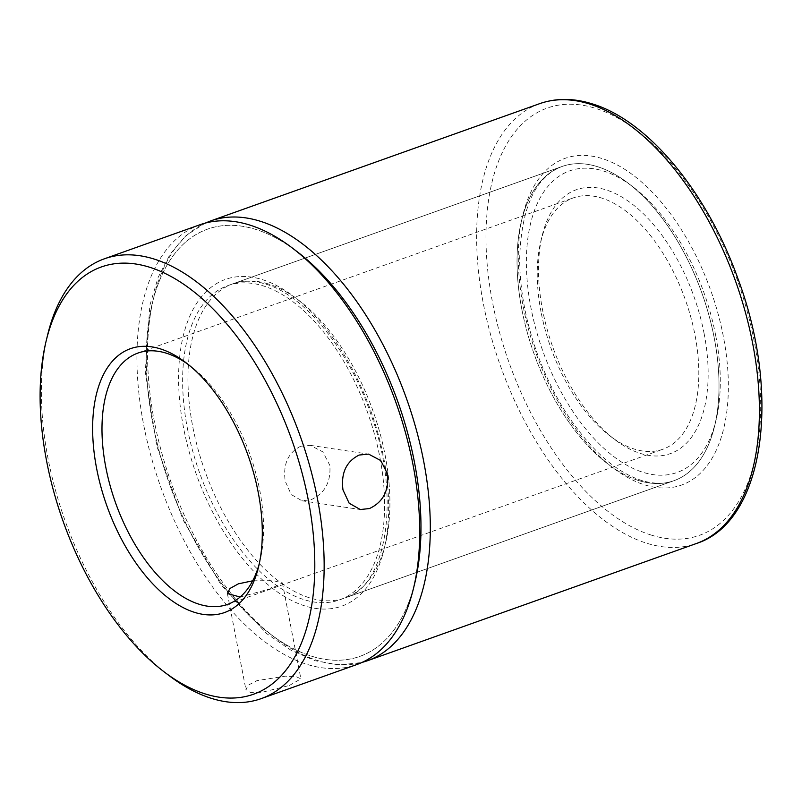 <?xml version="1.0" encoding="UTF-8"?>
<svg xmlns="http://www.w3.org/2000/svg" width="802" height="802" viewBox="0 0 802 802"><rect width="100%" height="100%" fill="white"/><g stroke="black" fill="none" stroke-linecap="round" stroke-linejoin="round"><path stroke-width="0.6" stroke-dasharray="4.01 3.01" d="M300.66 446.253L310.254 445.341L322.815 451.857L329.822 465.32C331.066 481.962 324.78 493.441 310.965 499.766L301.923 500.759L291.216 494.523L285.231 481.21C282.855 464.388 287.998 452.739 300.66 446.253M289.332 685.479L300.89 678.873L296.469 676.828L285.362 676.156L257.001 680.617L248.44 685.038L245.873 689.469L250.475 692.487L261.432 692.447L289.332 685.479M240.159 597.009L270.695 588.688L282.414 582.954L273.332 580.688L252.7 580.808M168.871 675.454A233.472 124.942 70.4 0 1 48.04 458.473A233.472 124.942 70.4 0 1 47.569 335.126M259.277 563.696A133.413 71.398 -109.6 0 0 260.028 560.778A133.413 71.398 -109.6 0 0 259.758 490.293A133.413 71.398 -109.6 0 0 190.716 366.303A133.413 71.398 -109.6 0 0 188.28 364.509M704.166 333.843A140.079 74.967 -109.6 0 0 622.853 197.623A140.079 74.967 -109.6 0 0 542.212 235.537A140.079 74.967 -109.6 0 0 542.493 309.542A140.079 74.967 -109.6 0 0 614.994 439.737A140.079 74.967 -109.6 0 0 704.166 333.843M541.039 312.008A133.413 71.398 70.4 0 1 540.769 241.532A133.413 71.398 70.4 0 1 573.229 197.914A133.413 71.398 70.4 0 1 695.013 335.156A133.413 71.398 70.4 0 1 662.813 449.25A133.413 71.398 70.4 0 1 610.081 436.007A133.413 71.398 70.4 0 1 541.039 312.008M715.715 335.577A160.099 85.674 70.4 0 1 716.046 420.158A160.099 85.674 70.4 0 1 623.886 463.486A160.099 85.674 70.4 0 1 530.944 307.808A160.099 85.674 70.4 0 1 632.868 186.786A160.099 85.674 70.4 0 1 715.715 335.577M521.791 309.121A166.766 89.243 -109.6 0 0 674.011 480.669A166.766 89.243 -109.6 0 0 714.602 426.153A166.766 89.243 -109.6 0 0 714.261 338.053A166.766 89.243 -109.6 0 0 627.956 183.056A166.766 89.243 -109.6 0 0 562.032 166.495A166.766 89.243 -109.6 0 0 521.791 309.121M414.965 582.262A226.806 121.373 70.4 0 1 284.399 643.645A226.806 121.373 70.4 0 1 152.741 423.105A226.806 121.373 70.4 0 1 297.121 251.658M199.929 224.75A233.472 124.942 -109.6 0 0 143.588 424.418A233.472 124.942 -109.6 0 0 356.7 664.587M187.387 428.308A166.766 89.243 -109.6 0 0 339.607 599.856A166.766 89.243 -109.6 0 0 379.857 457.24A166.766 89.243 -109.6 0 0 227.628 285.692A166.766 89.243 -109.6 0 0 187.387 428.308M539.636 103.669A233.472 124.942 -109.6 0 0 487.616 323.126A233.472 124.942 -109.6 0 0 647.013 543.325A233.472 124.942 -109.6 0 0 696.407 543.505M651.495 535.155A226.806 121.373 70.4 0 1 488.889 280.068A226.806 121.373 70.4 0 1 595.164 108.23A226.806 121.373 70.4 0 1 757.78 363.316A226.806 121.373 70.4 0 1 651.495 535.155M601.791 158.455A173.433 92.811 -109.6 0 0 520.518 289.863A173.433 92.811 -109.6 0 0 644.868 484.929A173.433 92.811 -109.6 0 0 726.141 353.522A173.433 92.811 -109.6 0 0 601.791 158.455M638.733 480.548A166.766 89.243 70.4 0 1 524.879 323.256A166.766 89.243 70.4 0 1 562.032 166.495A166.766 89.243 70.4 0 1 597.31 166.626A166.766 89.243 70.4 0 1 711.173 323.918A166.766 89.243 70.4 0 1 674.011 480.669A166.766 89.243 70.4 0 1 638.733 480.548M268.219 283.918A166.766 89.243 -109.6 0 0 232.941 283.798A166.766 89.243 -109.6 0 0 195.788 440.559A166.766 89.243 -109.6 0 0 309.642 597.841A166.766 89.243 -109.6 0 0 344.92 597.971A166.766 89.243 -109.6 0 0 382.073 441.21A166.766 89.243 -109.6 0 0 268.219 283.918M305.161 606.011A173.433 92.811 70.4 0 1 180.811 410.945A173.433 92.811 70.4 0 1 262.084 279.537A173.433 92.811 70.4 0 1 386.434 474.604A173.433 92.811 70.4 0 1 305.161 606.011M294.685 249.843A226.806 121.373 -109.6 0 0 255.457 229.312A226.806 121.373 -109.6 0 0 149.172 401.15A226.806 121.373 -109.6 0 0 311.788 656.247A226.806 121.373 -109.6 0 0 414.223 585.219M367.316 660.798A233.472 124.942 70.4 0 1 317.923 660.627A233.472 124.942 70.4 0 1 158.525 440.418A233.472 124.942 70.4 0 1 210.545 220.961M310.254 445.341L368.609 454.112M282.424 582.954L300.89 678.873M190.716 366.303L185.803 362.574M540.769 241.532L542.212 235.537M716.046 420.158L714.602 426.153M137.974 353.05L573.229 197.914M339.607 599.856L674.011 480.669L344.92 597.971C386.003 587.144 402.002 498.413 370.735 413.832C348.82 349.141 303.617 294.765 265.422 284.018C253.402 280.389 242.585 280.319 232.941 283.798L562.032 166.495C535.295 176.801 521.17 207.718 519.656 259.267C519.836 290.364 525.962 322.484 538.022 355.647C545.921 377.03 555.686 396.699 567.295 414.654C590.944 450.133 615.685 472.067 641.54 480.448C653.55 484.077 664.377 484.157 674.011 480.669M227.628 285.692L562.032 166.495M227.557 604.387L662.813 449.25M632.868 186.786L627.956 183.056M610.081 436.007L614.994 439.737M260.028 560.778L258.585 566.763M227.397 593.55L245.873 689.469M301.923 500.759L360.288 509.531M205.222 223.106L186.154 235.487L170.345 253.783L158.174 277.302L149.854 305.351L145.282 371.887L156.811 446.173L183.046 519.927L221.051 584.828L266.645 633.59L290.815 650.121L315.126 660.718L339.096 664.978L361.842 662.512"/><path stroke-width="1.2" d="M359.146 455.045L368.609 454.112L380.79 460.579L387.556 474.002C389.05 490.664 383.005 502.182 369.441 508.558L360.288 509.531L349.171 503.225L342.975 489.892C340.85 473.11 346.233 461.501 359.146 455.045M252.7 580.808L238.364 583.836L229.843 588.548L227.397 593.55L240.159 597.009M46.586 460.939A226.806 121.373 -109.6 0 0 163.959 671.725A226.806 121.373 -109.6 0 0 308.339 500.288A226.806 121.373 -109.6 0 0 176.681 279.738A226.806 121.373 -109.6 0 0 46.115 341.121A226.806 121.373 -109.6 0 0 46.586 460.939M46.115 341.121L47.569 335.126A233.472 124.942 70.4 0 1 104.38 258.805A233.472 124.942 70.4 0 1 317.492 498.974A233.472 124.942 70.4 0 1 261.151 698.642A233.472 124.942 70.4 0 1 168.871 675.454L163.959 671.725M96.621 468.458A140.079 74.967 70.4 0 1 185.803 362.574A140.079 74.967 70.4 0 1 258.294 492.769A140.079 74.967 70.4 0 1 258.585 566.763A140.079 74.967 70.4 0 1 177.944 604.678A140.079 74.967 70.4 0 1 96.621 468.458M188.28 364.509A133.413 71.398 -109.6 0 0 137.974 353.05A133.413 71.398 -109.6 0 0 105.784 467.145A133.413 71.398 -109.6 0 0 227.557 604.387A133.413 71.398 -109.6 0 0 259.277 563.696M292.219 247.928L297.121 251.658A226.806 121.373 70.4 0 1 414.494 462.443A226.806 121.373 70.4 0 1 414.965 582.262L413.521 588.257A233.472 124.942 -109.6 0 0 413.04 464.919A233.472 124.942 -109.6 0 0 292.219 247.928A233.472 124.942 -109.6 0 0 199.929 224.75L104.38 258.805M261.151 698.642L356.7 664.587A233.472 124.942 -109.6 0 0 413.521 588.257M589.029 103.839A233.472 124.942 -109.6 0 0 539.636 103.669C555.896 97.994 573.3 98.014 591.836 103.749C647.836 120.24 707.174 192.28 737.91 278.585C781.579 394.995 764.506 521.651 696.407 543.505A233.472 124.942 -109.6 0 0 748.426 324.048A233.472 124.942 -109.6 0 0 589.029 103.839M539.636 103.669L210.545 220.961A233.472 124.942 70.4 0 1 259.938 221.141A233.472 124.942 70.4 0 1 419.336 441.341A233.472 124.942 70.4 0 1 367.316 660.798L696.407 543.505M414.223 585.219A226.806 121.373 -109.6 0 0 294.685 249.843M210.545 220.961L205.222 223.106M361.842 662.512L367.316 660.798"/></g></svg>
